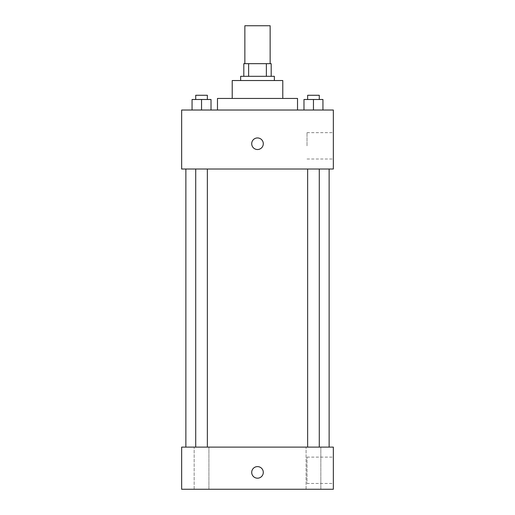 <?xml version="1.0" encoding="UTF-8"?>
<svg xmlns="http://www.w3.org/2000/svg" width="515" height="515" viewBox="0 0 515 515"><rect width="100%" height="100%" fill="white"/><g stroke="black" fill="none" stroke-linecap="round" stroke-linejoin="round"><path stroke-width="0.39" stroke-dasharray="2.58 1.93" d="M244.857 25.75L270.143 25.75M257.5 63.673L244.857 63.673L257.5 63.673M266.371 76.317L266.371 63.673L271.193 63.673L271.193 76.317L248.629 76.317L271.193 76.317M266.371 63.673L243.807 63.673M248.629 76.317L243.807 76.317L248.629 76.317L248.629 63.673M274.353 76.317L240.647 76.317M240.647 80.527L274.353 80.527L240.647 80.527M282.78 80.527L232.22 80.527M232.22 98.436L282.78 98.436L232.22 98.436M297.528 98.436L217.472 98.436M217.472 110.023L297.528 110.023L217.472 110.023M192.063 110.023L211.021 110.023L192.063 110.023L211.021 110.023L192.063 110.023L211.021 110.023L201.545 110.023L201.545 99.492L192.063 99.492L207.358 99.492L192.063 99.492L192.063 110.023L201.545 110.023L192.063 110.023L192.063 99.492L192.063 110.023L211.021 110.023L201.545 110.023L201.545 99.492L211.021 99.492L195.726 99.492L211.021 99.492L211.021 110.023L211.021 99.492M303.979 110.023L322.937 110.023L303.979 110.023L322.937 110.023L303.979 110.023L322.937 110.023L313.455 110.023L313.455 99.492L303.979 99.492L319.274 99.492L303.979 99.492L303.979 110.023L313.455 110.023L303.979 110.023L303.979 99.492L303.979 110.023L322.937 110.023L313.455 110.023L313.455 99.492L322.937 99.492L307.642 99.492L322.937 99.492L322.937 110.023L322.937 99.492M333.347 110.023L181.653 110.023L181.653 169.017L333.347 169.017L333.347 110.023M181.653 143.73L181.653 149.524L181.66 143.73M257.5 169.017L185.87 169.017L257.5 169.017M313.455 169.017L319.274 169.017L313.455 169.017M201.545 169.017L195.726 169.017L201.545 169.017M333.347 145.842L333.347 132.67L333.347 145.842M257.5 137.936A5.794 5.794 0 0 0 252.485 146.627A5.794 5.794 0 0 0 262.515 146.627A5.794 5.794 0 0 0 257.5 137.936A5.794 5.794 0 0 0 252.485 146.627A5.794 5.794 0 0 0 262.515 146.627A5.794 5.794 0 0 0 257.5 137.936M257.5 149.524A5.794 5.794 0 0 1 252.485 140.833A5.794 5.794 0 0 1 262.515 140.833A5.794 5.794 0 0 1 257.5 149.524M307.017 145.842L307.017 132.67L307.017 145.842M257.5 447.117L185.87 447.117L257.5 447.117M313.455 447.117L320.839 447.117L313.455 447.117M201.545 447.117L194.161 447.117L201.545 447.117M333.347 447.117L181.653 447.117L181.653 489.25L333.347 489.25L333.347 447.117M257.5 466.603A5.794 5.794 0 0 0 252.485 475.294A5.794 5.794 0 0 0 262.515 475.294A5.794 5.794 0 0 0 257.5 466.603A5.794 5.794 0 0 0 252.485 475.294A5.794 5.794 0 0 0 262.515 475.294A5.794 5.794 0 0 0 257.5 466.603M181.653 478.19L181.66 466.603L181.653 478.19M333.347 483.456L333.347 457.12L333.347 483.456L307.017 483.456L307.017 457.12L307.017 483.456M320.839 489.25L306.077 489.25L320.839 489.25L306.077 489.25L320.839 489.25L320.839 447.117L320.839 489.25M208.923 489.25L194.161 489.25L208.923 489.25L194.161 489.25L208.923 489.25L208.923 447.117L208.923 489.25M257.5 478.19A5.794 5.794 0 0 1 252.485 469.5A5.794 5.794 0 0 1 262.515 469.5A5.794 5.794 0 0 1 257.5 478.19M307.642 99.492L307.642 95.275L319.274 95.275L307.642 95.275L319.274 95.275L319.274 99.492M313.455 110.023L313.455 99.492M195.726 99.492L195.726 95.275L207.358 95.275L195.726 95.275L207.358 95.275L207.358 99.492M201.545 110.023L201.545 99.492M307.017 159.006L333.347 159.006M307.017 132.67L333.347 132.67M207.358 447.117L207.358 169.017M195.726 447.117L195.726 169.017M319.274 447.117L319.274 169.017M307.642 447.117L307.642 169.017M194.161 489.25L194.161 447.117L194.161 489.25M306.077 489.25L306.077 447.117L306.077 489.25M307.017 457.12L333.347 457.12"/><path stroke-width="0.77" d="M270.143 63.673L270.143 25.75L244.857 25.75L244.857 63.673M248.629 76.317L248.629 63.673L243.807 63.673L243.807 76.317L243.807 63.673M248.629 63.673L271.193 63.673L271.193 76.317M266.371 76.317L266.371 63.673M240.647 80.527L240.647 76.317L274.353 76.317L274.353 80.527M232.22 98.436L232.22 80.527L282.78 80.527L282.78 98.436M217.472 110.023L217.472 98.436L297.528 98.436L297.528 110.023M181.653 110.023L333.347 110.023L333.347 169.017L181.653 169.017L181.653 110.023M257.5 149.524A5.794 5.794 0 0 1 252.485 140.833A5.794 5.794 0 0 1 262.515 140.833A5.794 5.794 0 0 1 257.5 149.524M181.653 447.117L333.347 447.117L333.347 489.25L181.653 489.25L181.653 447.117M257.5 478.19A5.794 5.794 0 0 1 252.485 469.5A5.794 5.794 0 0 1 262.515 469.5A5.794 5.794 0 0 1 257.5 478.19M303.979 110.023L303.979 99.492L322.937 99.492L322.937 110.023L322.937 99.492M313.455 110.023L313.455 99.492M319.274 99.492L319.274 95.275L307.642 95.275L307.642 99.492M192.063 110.023L192.063 99.492L211.021 99.492L211.021 110.023L211.021 99.492M201.545 110.023L201.545 99.492M207.358 99.492L207.358 95.275L195.726 95.275L195.726 99.492M329.13 447.117L329.13 169.017M185.87 447.117L185.87 169.017M307.642 169.017L307.642 447.117M319.274 169.017L319.274 447.117M207.358 447.117L207.358 169.017M195.726 447.117L195.726 169.017"/></g></svg>
